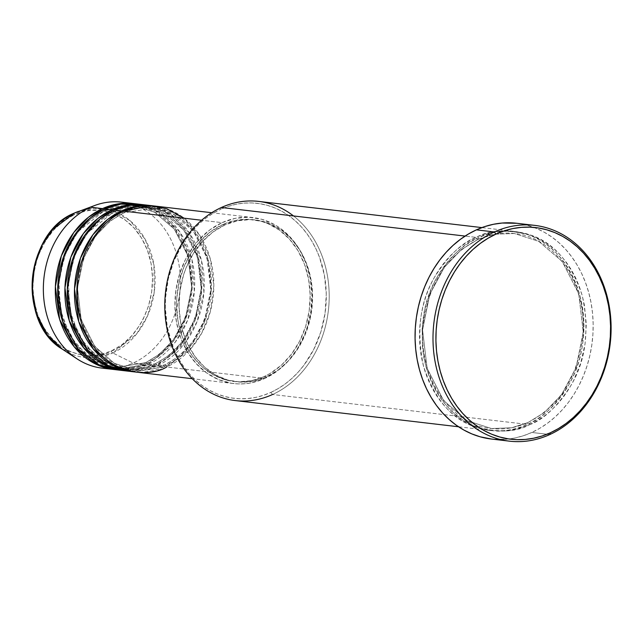 <?xml version="1.0" encoding="UTF-8"?>
<svg xmlns="http://www.w3.org/2000/svg" width="643" height="643" viewBox="0 0 643 643"><rect width="100%" height="100%" fill="white"/><g stroke="black" fill="none" stroke-linecap="round" stroke-linejoin="round"><path stroke-width="0.48" stroke-dasharray="3.21 2.41" d="M111.343 350.965C128.729 346.127 162.607 307.74 149.602 256.999C135.038 206.966 89.988 204.506 74.098 214.818A2.09 1.077 65.5 0 1 74.427 213.058A2.09 1.077 -114.5 0 0 74.098 214.818L63.36 221.176L53.747 229.905L45.637 240.675L39.327 253.061L36.932 259.716L33.774 273.637L32.881 287.903L34.288 301.985L37.937 315.327L43.692 327.432L51.336 337.816L60.563 346.095L71.027 351.938L82.328 355.129L88.155 355.692L99.89 354.711L111.343 350.965L122.082 344.608L131.694 335.879L139.804 325.109L143.196 319.089L148.501 306.06L151.66 292.147L152.552 277.872L151.153 263.799L147.496 250.448L141.741 238.352L134.106 227.968L124.871 219.689L114.406 213.846L103.105 210.647L91.41 210.229L85.551 211.073L74.098 214.818C56.713 219.649 22.835 258.044 35.839 308.785C50.403 358.818 95.453 361.278 111.343 350.965A2.09 1.077 -114.5 0 0 112.742 352.951A2.09 1.077 65.5 0 1 111.343 350.965M112.718 210.84L130.216 220.822L145.205 239.365L153.886 264.675L154.256 291.954L147.464 316.018L136.533 334.079L112.742 352.951A75.014 61.302 96.7 0 0 152.688 258.832A75.014 61.302 96.7 0 0 78.567 211.362L93.91 208.211L112.509 210.767M123.36 212.954A2.09 1.077 -114.5 0 0 123.705 212.897A2.09 1.077 -114.5 0 0 124.019 211.145A2.09 1.077 65.5 0 1 123.705 212.897A2.09 1.077 65.5 0 1 123.36 212.954L109.744 221.288L95.574 235.965L83.453 258.486L77.457 288.04L81.235 319.828L94.899 346.593L114.398 363.327L134.652 369.838L114.398 363.327L94.899 346.593L81.235 319.828L77.457 288.04L83.453 258.486L95.574 235.965L109.744 221.288L123.36 212.954A2.09 1.077 65.5 0 1 121.631 210.864A2.09 1.077 -114.5 0 0 123.36 212.954L153.637 208.011L123.36 212.954M135.601 372.048A83.558 68.279 96.7 0 0 166.658 366.984L264.723 378.494A83.558 68.279 -83.3 0 1 233.666 383.558A83.558 68.279 -83.3 0 1 175.153 311.702A83.558 68.279 -83.3 0 1 222.084 222.647L209.795 229.929L198.791 239.919L193.913 245.819L185.618 259.137L179.55 274.047L175.933 289.977L174.912 306.309L176.52 322.424L180.699 337.704L187.29 351.552L196.035 363.44L206.596 372.916L218.58 379.603L231.512 383.26L238.183 383.903L244.903 383.742L251.606 382.778L264.723 378.494L277.012 371.212L288.016 361.221L297.299 348.892L304.517 334.714L307.258 327.094L310.874 311.164L311.895 294.832L310.288 278.716L306.108 263.437L299.517 249.588L290.773 237.701L280.211 228.225L274.368 224.511L261.854 219.311L248.624 217.238L235.201 218.363L222.084 222.647L201.629 220.252L222.084 222.647A83.558 68.279 -83.3 0 1 253.141 217.583A83.558 68.279 -83.3 0 1 311.654 289.438A83.558 68.279 -83.3 0 1 264.723 378.494L166.658 366.984A2.09 1.077 -114.5 0 0 164.929 364.894L134.652 369.838L164.929 364.894A2.09 1.077 -114.5 0 0 164.576 364.951A2.09 1.077 -114.5 0 0 164.262 366.703L134.411 371.895A83.558 68.279 -83.3 0 0 164.262 366.703L157.085 365.867A2.09 1.077 -114.5 0 0 155.357 363.777L125.08 368.712L104.833 362.202L85.326 345.468L71.67 318.703L67.893 286.915L73.881 257.369L86.001 234.848L100.179 220.171L113.795 211.828A2.09 1.077 -114.5 0 0 114.141 211.772A2.09 1.077 -114.5 0 0 114.454 210.02A2.09 1.077 65.5 0 1 114.141 211.772A2.09 1.077 65.5 0 1 113.795 211.828L87.617 232.742L75.689 252.844L68.512 279.576L69.46 309.629L79.611 337.085L96.506 356.696L115.804 366.799M119.944 367.86L125.08 368.712L155.357 363.777A2.09 1.077 65.5 0 1 157.085 365.867A83.558 68.279 96.7 0 1 129.637 371.236L157.085 365.867A83.558 68.279 96.7 0 0 204.024 276.811A83.558 68.279 96.7 0 0 145.511 204.956M110.379 366.735L115.515 367.587L145.792 362.652A2.09 1.077 65.5 0 1 147.52 364.742A83.558 68.279 96.7 0 1 120.072 370.111L147.52 364.742L154.698 365.586L168.546 357.114L182.982 342.261L195.4 319.491L201.725 289.543L198.237 257.144L184.694 229.551L164.994 211.973L144.313 204.828A83.558 68.279 -83.3 0 1 201.677 277.262A83.558 68.279 -83.3 0 1 154.698 365.586A2.09 1.077 65.5 0 1 155.011 363.825A2.09 1.077 65.5 0 1 155.357 363.777A2.09 1.077 -114.5 0 0 155.011 363.825A2.09 1.077 -114.5 0 0 154.698 365.586L124.838 370.778A83.558 68.279 -83.3 0 0 154.698 365.586L147.52 364.742A2.09 1.077 -114.5 0 0 145.792 362.652L115.515 367.587L95.26 361.077L75.761 344.351L62.106 317.578L58.328 285.797L64.316 256.244L76.437 233.722L90.615 219.046L104.222 210.703A2.09 1.077 -114.5 0 0 104.576 210.655A2.09 1.077 -114.5 0 0 104.889 208.895A2.09 1.077 65.5 0 1 104.576 210.655A2.09 1.077 65.5 0 1 104.222 210.703L78.052 231.625L66.125 251.726L58.947 278.451L59.895 308.503L70.047 335.959L86.942 355.571L106.24 365.674M112.059 209.739A2.09 1.077 -114.5 0 0 113.795 211.828A2.09 1.077 65.5 0 1 112.059 209.739M127.531 203.172A83.558 68.279 -83.3 0 1 180.297 277.663A83.558 68.279 -83.3 0 1 133.173 363.054L145.133 364.46L158.982 355.989L173.417 341.136L185.835 318.365L192.153 288.426L188.672 256.018L175.121 228.426L155.429 210.856L134.741 203.702A83.558 68.279 -83.3 0 1 192.112 276.136A83.558 68.279 -83.3 0 1 145.133 364.46A2.09 1.077 65.5 0 1 145.447 362.708A2.09 1.077 65.5 0 1 145.792 362.652A2.09 1.077 -114.5 0 0 145.447 362.708A2.09 1.077 -114.5 0 0 145.133 364.46L115.274 369.653A83.558 68.279 -83.3 0 0 145.133 364.46L133.173 363.054L112.742 352.951L133.173 363.054A83.558 68.279 96.7 0 0 180.104 274.006A83.558 68.279 96.7 0 0 121.591 202.151M102.494 208.613A2.09 1.077 -114.5 0 0 104.222 210.703A2.09 1.077 65.5 0 1 102.494 208.613M293.521 215.944A100.268 81.934 -83.3 0 1 328.364 310.537A100.268 81.934 -83.3 0 1 272.568 394.497L270.84 392.407A98.178 80.222 96.7 0 0 322.296 266.025A98.178 80.222 96.7 0 0 220.75 209.296L221.409 207.488L220.75 209.296L228.369 206.323L236.15 204.257L244.035 203.124L251.927 202.939L259.764 203.686L267.472 205.374L274.963 207.986L282.181 211.483L289.045 215.847L295.491 221.031L301.454 226.979L306.888 233.642L311.726 240.948L315.938 248.833L319.475 257.224L324.385 275.172L326.274 294.108L325.069 313.302L320.817 332.013L313.688 349.535L303.946 365.184L298.207 372.112L291.97 378.357L285.283 383.855L278.218 388.557L270.84 392.407L263.22 395.381L255.44 397.446L247.555 398.572L239.662 398.764L231.826 398.009L224.118 396.321L216.627 393.717L209.409 390.213L202.553 385.856L196.099 380.672L190.135 374.724L184.702 368.061L179.863 360.755L175.652 352.862L172.115 344.479L167.204 326.531L165.315 307.595L165.532 297.982L168.273 278.941L173.988 260.736L182.467 244.067L187.643 236.52L193.382 229.591L199.619 223.346L206.307 217.848L213.372 213.146L220.75 209.296A98.178 80.222 96.7 0 0 169.294 335.67A98.178 80.222 96.7 0 0 270.84 392.407L272.568 394.497A100.268 81.934 96.7 0 0 328.886 287.63A100.268 81.934 96.7 0 0 258.671 201.404M477.87 239.461A2.09 1.077 -114.5 0 0 478.215 239.405A2.09 1.077 -114.5 0 0 478.529 237.653C464.608 242.588 450.687 255.93 436.766 277.688C422.25 302.564 418.657 332.238 425.979 366.719C437.055 399.504 454.296 419.694 477.701 427.298C499.121 432.972 516.45 432.096 529.687 424.661A2.09 1.077 -114.5 0 0 527.959 422.572L511.587 427.796L491.477 428.527L467.067 420.675L443.566 400.517L427.105 368.254L422.555 329.947L429.773 294.341L444.377 267.199L461.465 249.516L477.87 239.461L461.465 249.516L444.377 267.199L429.773 294.341L422.555 329.947L427.105 368.254L443.566 400.517L467.067 420.675L491.477 428.527L511.587 427.796L527.959 422.572A2.09 1.077 -114.5 0 0 527.614 422.628A2.09 1.077 -114.5 0 0 527.3 424.38C514.062 431.815 496.734 432.691 475.306 427.016C451.9 419.413 434.668 399.223 423.592 366.438C416.262 331.957 419.855 302.282 434.379 277.414C448.3 255.649 462.221 242.307 476.141 237.371A2.09 1.077 -114.5 0 0 477.87 239.461A2.09 1.077 65.5 0 1 476.141 237.371A100.268 81.934 -83.3 0 1 513.403 231.295A100.268 81.934 -83.3 0 1 583.619 317.521A100.268 81.934 -83.3 0 1 527.3 424.38L272.568 394.497L527.3 424.38A100.268 81.934 -83.3 0 1 490.038 430.464A100.268 81.934 -83.3 0 1 419.823 344.238A100.268 81.934 -83.3 0 1 476.141 237.371L465.09 236.077L476.141 237.371C489.379 229.945 506.708 229.061 528.128 234.735C551.533 242.339 568.774 262.537 579.849 295.314C587.172 329.795 583.579 359.477 569.063 384.345C555.142 406.103 541.221 419.453 527.3 424.38A2.09 1.077 65.5 0 1 527.614 422.628A2.09 1.077 65.5 0 1 527.959 422.572L544.364 412.525L561.452 394.834L576.056 367.7L583.273 332.085L578.724 293.779L562.263 261.516L538.762 241.358L514.352 233.505L494.242 234.237L477.87 239.461L494.242 234.237L514.352 233.505L538.762 241.358L562.263 261.516L578.724 293.779L583.273 332.085L576.056 367.7L561.452 394.834L544.364 412.525L527.959 422.572A2.09 1.077 65.5 0 1 529.687 424.661L537.226 420.731L544.444 415.933L551.268 410.314L557.642 403.933L563.501 396.86L568.782 389.144L573.452 380.881L580.733 362.99L585.074 343.868L586.303 324.265L584.366 304.927L582.236 295.595L579.351 286.601L575.75 278.033L571.45 269.98L566.499 262.521L560.953 255.713L554.861 249.637L548.278 244.348L541.269 239.895L533.899 236.319L526.247 233.65L518.379 231.93L510.373 231.159L502.312 231.351L494.266 232.509L486.309 234.615L478.529 237.653L470.998 241.591L463.78 246.39L456.956 252L450.582 258.382L444.723 265.455L439.434 273.171L434.772 281.441L430.778 290.186L424.935 308.777L422.138 328.227L422.491 347.799L423.85 357.387L425.979 366.719L428.865 375.713L432.474 384.281L436.774 392.334L441.717 399.801L447.263 406.601L453.363 412.677L459.946 417.966L466.955 422.427L474.317 426.004L481.977 428.664L489.837 430.384L497.843 431.156L505.912 430.963L513.958 429.805L521.907 427.699L529.687 424.661C543.608 419.726 557.529 406.384 571.45 384.627C585.974 359.759 589.567 330.076 582.236 295.595C571.169 262.818 553.928 242.62 530.523 235.016C509.103 229.342 491.766 230.226 478.529 237.653A2.09 1.077 65.5 0 1 478.215 239.405A2.09 1.077 65.5 0 1 477.87 239.461M150.269 205.72L170.636 214.264L189.355 232.991L201.548 260.921L203.911 292.686L197.104 321.532L184.75 343.362L157.085 365.867L164.262 366.703L178.119 358.231L192.554 343.378L204.964 320.608L211.29 290.668L207.81 258.261L194.258 230.668L174.566 213.098L153.878 205.953A83.558 68.279 -83.3 0 1 211.25 278.379A83.558 68.279 -83.3 0 1 164.262 366.703A2.09 1.077 65.5 0 1 164.576 364.951A2.09 1.077 65.5 0 1 164.929 364.894L178.537 356.56L192.715 341.883L204.836 319.362L210.824 289.808L207.046 258.02L193.39 231.255L173.891 214.521L153.637 208.011L173.891 214.521L193.39 231.255L207.046 258.02L210.824 289.808L204.836 319.362L192.715 341.883L178.537 356.56L164.929 364.894A2.09 1.077 65.5 0 1 166.658 366.984A83.558 68.279 96.7 0 0 213.589 277.929A83.558 68.279 96.7 0 0 155.076 206.081M266.58 376.822L264.185 376.541A81.468 66.567 96.7 0 0 309.942 289.72A81.468 66.567 96.7 0 0 252.9 219.657A81.468 66.567 96.7 0 0 222.623 224.6L225.01 224.873A81.468 66.567 -83.3 0 1 255.287 219.938A81.468 66.567 -83.3 0 1 312.337 289.993A81.468 66.567 -83.3 0 1 266.58 376.822L278.564 369.725L289.286 359.984L298.344 347.967L305.377 334.143L310.119 319.032L312.394 303.231L312.112 287.333L311.003 279.544L306.928 264.651L300.506 251.148L291.978 239.55L281.682 230.315L269.996 223.788L263.783 221.626L250.883 219.601L237.797 220.702L225.01 224.873L213.026 231.97L202.304 241.72L193.246 253.736L186.213 267.56L183.536 274.987L180.016 290.523L179.019 306.446L180.587 322.159L182.315 329.746L187.587 344.013L195.102 356.624L204.562 367.089L215.606 375.006L227.807 380.077L240.707 382.095L253.792 381.002L266.58 376.822A81.468 66.567 -83.3 0 1 236.302 381.765A81.468 66.567 -83.3 0 1 179.252 311.702A81.468 66.567 -83.3 0 1 225.01 224.873L222.623 224.6A81.468 66.567 96.7 0 0 176.857 311.421A81.468 66.567 96.7 0 0 233.907 381.484A81.468 66.567 96.7 0 0 264.185 376.541L266.58 376.822M491.453 439.04A108.619 88.758 96.7 0 0 531.825 432.458L549.765 434.564L531.825 432.458A108.619 88.758 96.7 0 0 592.838 316.686A108.619 88.758 96.7 0 0 516.771 223.274M140.696 204.603L161.071 213.138L179.791 231.874L191.984 259.796L194.339 291.56L187.539 320.415L175.185 342.237L147.52 364.742A83.558 68.279 96.7 0 0 194.451 275.686A83.558 68.279 96.7 0 0 135.938 203.831M102.116 368.126A83.558 68.279 96.7 0 0 133.173 363.054A83.558 68.279 -83.3 0 1 108.137 368.503M62.395 349.205A75.014 61.302 96.7 0 0 112.742 352.951L90.655 357.838L62.395 349.205M516.859 223.282L528.088 225.524L536.383 228.41L544.364 232.284L551.959 237.114L559.088 242.845L565.695 249.428L571.699 256.798L577.06 264.884L581.714 273.605L585.628 282.888L588.747 292.629L591.062 302.749L592.533 313.133L593.151 323.694L592.91 334.328L591.817 344.929L589.88 355.402L587.115 365.642L583.555 375.544L579.222 385.02L574.175 393.982L568.452 402.333L562.103 410.001L555.198 416.913L547.804 422.99L539.983 428.19L531.825 432.458L523.394 435.745L514.778 438.028L506.057 439.282L491.549 439.048M235.306 400.573A100.268 81.934 96.7 0 0 272.568 394.497M222.623 224.6L235.402 220.42L248.495 219.319L261.388 221.345L267.609 223.507L279.287 230.033L289.591 239.276L298.119 250.866L304.541 264.369L308.616 279.263L310.183 294.976L309.187 310.899L305.658 326.427L299.742 340.967L291.657 353.947L281.722 364.886L270.309 373.342L264.185 376.541L251.405 380.72L238.312 381.821L225.42 379.796L213.211 374.724L202.167 366.807L192.707 356.343L188.688 350.274L182.266 336.771L178.191 321.878L176.624 306.164L176.801 298.191L179.076 282.39L183.818 267.279L190.858 253.455L199.909 241.438L210.631 231.697L222.623 224.6M125.031 205.487L104.222 210.703L134.5 205.768L154.754 212.278L174.253 229.012L187.917 255.777L191.694 287.566L185.698 317.112L173.578 339.633L159.408 354.309L145.792 362.652L159.408 354.309L173.578 339.633L185.698 317.112L191.694 287.566L187.917 255.777L174.253 229.012L154.754 212.278L134.5 205.768L129.307 205.406M155.357 363.777L168.972 355.434L183.151 340.758L195.263 318.237L201.259 288.683L197.481 256.903L183.826 230.13L164.319 213.404L144.072 206.893L113.795 211.828L144.072 206.893L164.319 213.404L183.826 230.13L197.481 256.903L201.259 288.683L195.263 318.237L183.151 340.758L168.972 355.434L155.357 363.777M166.658 366.984L190.151 349.495L201.581 333.404L210.317 311.734L213.846 285.781L210.277 258.824L199.651 235.201L184.115 218.194M123.689 212.905C98.7 225.548 83.638 248.029 78.51 280.364C72.08 323.911 99.36 366.912 134.652 369.838C144.812 370.995 154.794 369.363 164.592 364.943C189.581 352.3 204.643 329.819 209.779 297.484C216.201 253.937 188.929 210.936 153.637 208.011C143.477 206.853 133.495 208.485 123.689 212.905M114.124 211.78C89.136 224.423 74.074 246.912 68.938 279.239C62.516 322.794 89.795 365.787 125.08 368.712C135.247 369.87 145.23 368.238 155.027 363.825C180.016 351.182 195.078 328.694 200.206 296.367C206.636 252.812 179.357 209.819 144.072 206.893C133.905 205.736 123.922 207.359 114.124 211.78M104.56 210.655C79.563 223.298 64.509 245.787 59.373 278.114C52.951 321.669 80.222 364.661 115.515 367.587C125.674 368.744 135.657 367.121 145.463 362.7C170.451 350.057 185.514 327.568 190.641 295.241C197.071 251.686 169.792 208.694 134.5 205.768C124.34 204.611 114.358 206.242 104.56 210.655M478.199 239.413C448.067 254.66 429.91 281.755 423.737 320.688C415.997 373.141 448.854 424.975 491.477 428.527C503.75 429.926 515.799 427.957 527.63 422.62C557.762 407.373 575.919 380.278 582.092 341.345C589.832 288.892 556.975 237.058 514.352 233.505C502.079 232.115 490.03 234.076 478.199 239.413M253.141 217.583L211.748 212.729M255.287 219.938L252.9 219.657M513.403 231.295L481.888 227.598M490.038 430.464L458.523 426.767M236.302 381.765L233.907 381.484M233.666 383.558L192.273 378.703"/><path stroke-width="0.96" d="M133.551 203.55A83.558 68.279 -83.3 0 1 134.741 203.702L116.93 204.08L102.494 208.613L90.534 207.215L102.494 208.613A83.558 68.279 -83.3 0 0 55.563 297.669A83.558 68.279 -83.3 0 0 114.076 369.524A83.558 68.279 -83.3 0 0 115.274 369.653L94.425 363.448L74.122 346.714L59.654 319.41L55.378 286.617L61.342 255.938L73.784 232.509L88.421 217.262L102.494 208.613A83.558 68.279 -83.3 0 1 133.551 203.55L121.591 202.151A83.558 68.279 96.7 0 0 90.534 207.215L74.467 213.034A2.09 1.077 -114.5 0 0 74.427 213.058A2.09 1.077 65.5 0 1 74.467 213.034L78.567 211.362A75.014 61.302 96.7 0 0 74.467 213.034L90.534 207.215A83.558 68.279 -83.3 0 1 95.1 205.35A83.558 68.279 -83.3 0 1 127.531 203.172M211.748 212.729L155.076 206.081A83.558 68.279 96.7 0 0 124.019 211.145C112.421 215.252 100.822 226.376 89.224 244.509C77.12 265.229 74.122 289.961 80.23 318.703C96.9 375.97 148.469 378.783 166.658 366.984M133.214 371.767A83.558 68.279 -83.3 0 0 134.411 371.895L113.562 365.69L93.259 348.956L78.792 321.661L74.516 288.868L80.471 258.189L92.913 234.759L107.558 219.504L121.631 210.864A83.558 68.279 -83.3 0 1 152.68 205.8A83.558 68.279 -83.3 0 1 153.878 205.953L136.067 206.323L121.631 210.864L114.454 210.02L100.155 218.845L85.31 234.51L72.844 258.615L67.282 290.049L72.394 323.196L87.794 350.13L108.675 365.98L129.637 371.236A83.558 68.279 96.7 0 1 126.036 370.931A83.558 68.279 96.7 0 1 67.523 299.075A83.558 68.279 96.7 0 1 114.454 210.02L121.631 210.864A83.558 68.279 -83.3 0 0 74.701 299.919A83.558 68.279 -83.3 0 0 133.214 371.767L126.036 370.931M123.641 370.649A83.558 68.279 -83.3 0 0 124.838 370.778L103.997 364.565L83.694 347.831L69.227 320.536L64.943 287.743L70.907 257.063L83.349 233.634L97.993 218.379L112.059 209.739A83.558 68.279 -83.3 0 1 143.116 204.675A83.558 68.279 -83.3 0 1 144.313 204.828L126.494 205.197L112.059 209.739L104.889 208.895L90.591 217.72L75.745 233.385L63.279 257.497L57.709 288.924L62.829 322.071L78.221 349.004L99.11 364.854L120.072 370.111A83.558 68.279 96.7 0 1 116.471 369.805A83.558 68.279 96.7 0 1 57.958 297.95A83.558 68.279 96.7 0 1 104.889 208.895L112.059 209.739A83.558 68.279 -83.3 0 0 65.128 298.794A83.558 68.279 -83.3 0 0 123.641 370.649L116.471 369.805M115.804 366.799L119.944 367.86M106.24 365.674L110.379 366.735M481.888 227.598L258.671 201.404A100.268 81.934 96.7 0 0 221.409 207.488A100.268 81.934 -83.3 0 1 293.521 215.944M494.338 231.962L496.066 234.052A106.537 87.054 -83.3 0 1 606.253 295.619A106.537 87.054 -83.3 0 1 550.424 432.755L549.765 434.564A108.619 88.758 96.7 0 0 606.687 294.735A108.619 88.758 96.7 0 0 494.338 231.962A108.619 88.758 -83.3 0 1 534.703 225.38A108.619 88.758 -83.3 0 1 610.77 318.791A108.619 88.758 -83.3 0 1 549.765 434.564A108.619 88.758 -83.3 0 1 509.393 441.146A108.619 88.758 -83.3 0 1 433.326 347.734A108.619 88.758 -83.3 0 1 494.338 231.962L476.399 229.856L494.338 231.962A108.619 88.758 96.7 0 0 437.409 371.791A108.619 88.758 96.7 0 0 549.765 434.564L550.424 432.755L558.429 428.568L566.097 423.472L573.347 417.508L580.123 410.732L586.344 403.209L591.962 395.019L596.913 386.226L601.165 376.935L604.653 367.217L607.37 357.178L609.267 346.915L610.336 336.514L610.569 326.081L609.966 315.721L608.519 305.538L606.253 295.619L603.19 286.063L599.356 276.956L594.791 268.404L589.535 260.471L583.643 253.246L577.165 246.791L570.172 241.165L562.721 236.431L554.893 232.629L546.767 229.8L538.408 227.968L529.904 227.156L521.336 227.365L512.784 228.586L504.337 230.829L496.066 234.052L488.061 238.231L480.393 243.335L473.135 249.299L466.368 256.075L460.147 263.598L454.529 271.788L449.578 280.573L445.326 289.872L441.837 299.582L439.121 309.629L437.224 319.892L436.155 330.293L435.922 340.726L436.525 351.078L437.971 361.27L440.238 371.188L443.3 380.744L447.134 389.843L451.699 398.403L456.956 406.336L462.847 413.562L469.326 420.016L476.318 425.642L483.769 430.376L491.59 434.17L499.724 436.999L508.083 438.831L516.586 439.651L525.154 439.442L533.706 438.213L542.153 435.978L550.424 432.755A106.537 87.054 -83.3 0 1 440.238 371.188A106.537 87.054 -83.3 0 1 496.066 234.052L494.338 231.962M152.68 205.8L145.511 204.956A83.558 68.279 96.7 0 0 114.454 210.02L130.384 205.23L150.269 205.72M184.115 218.194L166.947 208.806L150.462 205.728L124.019 211.145L201.629 220.252L124.019 211.145A83.558 68.279 96.7 0 0 77.088 300.193A83.558 68.279 96.7 0 0 135.601 372.048L192.273 378.703M272.568 394.497A100.268 81.934 -83.3 0 1 168.86 336.554A100.268 81.934 -83.3 0 1 221.409 207.488L465.09 236.077L221.409 207.488A100.268 81.934 96.7 0 0 165.09 314.347A100.268 81.934 96.7 0 0 235.306 400.573L458.523 426.767M534.703 225.38L516.771 223.274A108.619 88.758 96.7 0 0 476.399 229.856A108.619 88.758 96.7 0 0 415.386 345.629A108.619 88.758 96.7 0 0 491.453 439.04L509.393 441.146M143.116 204.675L135.938 203.831A83.558 68.279 96.7 0 0 104.889 208.895L120.812 204.112L140.696 204.603M108.137 368.503A83.558 68.279 -83.3 0 1 77.088 358.882A83.558 68.279 -83.3 0 1 43.748 280.067A83.558 68.279 -83.3 0 1 90.534 207.215A83.558 68.279 96.7 0 0 43.603 296.27A83.558 68.279 96.7 0 0 102.116 368.126L114.076 369.524M74.467 213.034A75.014 61.302 96.7 0 0 32.455 278.443A75.014 61.302 96.7 0 0 62.395 349.205L47.429 335.027L36.555 314.186L32.15 289.519L34.618 265.205L42.301 244.702L52.742 229.455L74.467 213.034M491.549 439.048L480.128 436.79L471.841 433.904L463.86 430.03L456.265 425.2L449.135 419.469L442.529 412.886L436.517 405.516L431.164 397.43L426.502 388.71L422.596 379.426L419.469 369.685L417.162 359.574L415.691 349.181L415.073 338.62L415.306 327.986L416.399 317.385L418.344 306.912L421.101 296.68L424.669 286.77L428.994 277.294L434.049 268.34L439.772 259.981L446.121 252.313L453.026 245.409L460.42 239.325L468.233 234.124L476.399 229.856L484.83 226.569L493.446 224.286L502.159 223.041L516.859 223.282M129.307 205.406L125.031 205.487M77.088 358.882L62.395 349.205C17.04 322.931 25.101 232.219 74.427 213.058L95.1 205.35"/></g></svg>
